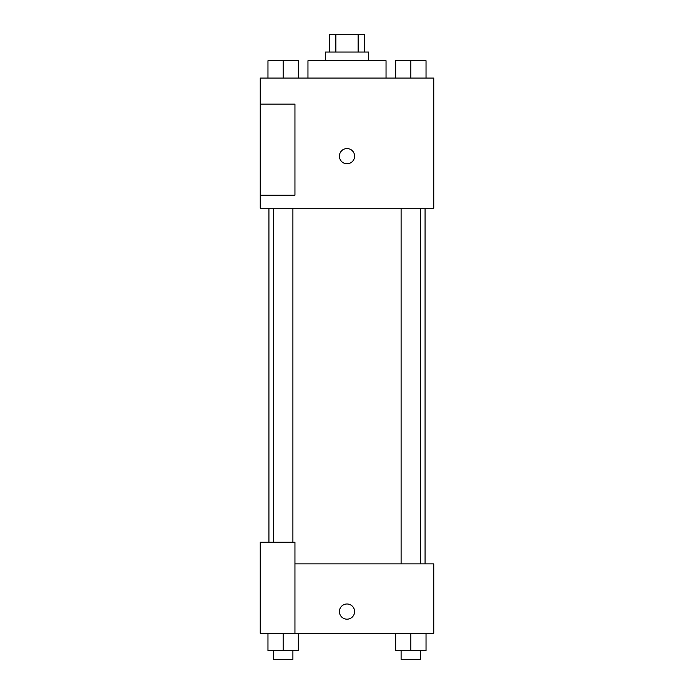 <?xml version="1.0" encoding="UTF-8"?>
<svg xmlns="http://www.w3.org/2000/svg" width="694" height="694" viewBox="0 0 694 694"><rect width="100%" height="100%" fill="white"/><g stroke="black" fill="none" stroke-linecap="round" stroke-linejoin="round"><path stroke-width="1.04" d="M335.87 52.05L335.87 34.7L329.65 34.7L329.65 52.05M335.87 34.7L364.35 34.7L364.35 52.05M358.13 52.05L358.13 34.7M325.312 60.725L325.312 52.05L368.688 52.05L368.688 60.725M386.038 78.075L386.038 60.725L307.963 60.725L307.963 78.075M260.25 78.075L433.75 78.075L433.75 208.2L260.25 208.2L260.25 195.188L294.95 195.188L294.95 104.1L260.25 104.1L260.25 78.075M339.409 156.15A7.591 7.591 0 0 1 350.8 149.574A7.591 7.591 0 0 1 350.8 162.726A7.591 7.591 0 0 1 339.409 156.15M260.25 104.1L260.25 195.188M294.95 563.875L433.75 563.875L433.75 633.275L260.25 633.275L260.25 542.188L294.95 542.188L294.95 633.275M339.409 611.588A7.591 7.591 0 0 1 350.8 605.012A7.591 7.591 0 0 1 350.8 618.163A7.591 7.591 0 0 1 339.409 611.588M395.667 633.275L395.667 650.625L426.029 650.625L426.029 633.275L426.029 650.625M410.848 650.625L410.848 633.275M420.599 650.625L420.599 659.3L401.097 659.3L401.097 650.625M267.971 633.275L267.971 650.625L298.333 650.625L298.333 633.275L298.333 650.625M283.152 650.625L283.152 633.275M292.903 650.625L292.903 659.3L273.401 659.3L273.401 650.625M395.667 78.075L395.667 60.725L426.029 60.725L426.029 78.075L426.029 60.725M410.848 78.075L410.848 60.725M420.599 60.725L401.097 60.725M267.971 78.075L267.971 60.725L298.333 60.725L298.333 78.075L298.333 60.725M283.152 78.075L283.152 60.725M292.903 60.725L273.401 60.725M425.075 563.875L425.075 208.2M268.925 542.188L268.925 208.2M401.097 208.2L401.097 563.875M420.599 208.2L420.599 563.875M292.903 542.188L292.903 208.2M273.401 542.188L273.401 208.2"/></g></svg>

